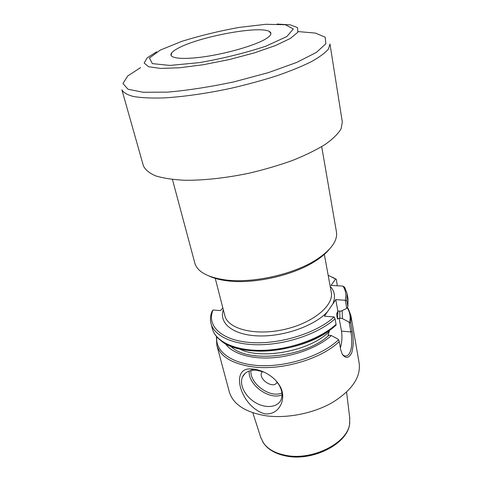 <?xml version="1.0" encoding="UTF-8"?>
<svg xmlns="http://www.w3.org/2000/svg" width="481" height="481" viewBox="0 0 481 481"><rect width="100%" height="100%" fill="white"/><g stroke="black" fill="none" stroke-linecap="round" stroke-linejoin="round"><path stroke-width="0.72" d="M337.289 285.774L336.351 279.341L335.6 279.034L331.036 285.419L342.965 286.099L344.667 287.295L347.132 293.675L348.07 299.098L347.853 306.818M335.6 279.034L328.156 275.264M345.334 300.288L346.897 300.902L347.859 306.788L346.747 308.381L345.334 300.288L335.78 299.627L324.416 316.197L334.157 316.949L335.047 318.789C319.402 332.978 288.786 343.957 261.544 344.709C234.259 345.496 214.285 336.333 211.027 323.599L212.452 328.914C215.741 341.763 235.684 351.052 262.873 350.33C290.025 349.645 320.514 338.66 336.075 324.392L335.047 318.789M345.286 300.252C346.518 295.039 345.749 290.32 342.965 286.099M346.897 300.902L347.132 293.675M336.351 279.341L332.389 277.176M342.418 354.491L344.125 355.808C347.384 356.758 349.681 354.563 351.034 349.206C352.092 344.715 351.785 336.333 350.865 331.926L349.164 322.204L342.4 318.56L339.135 318.139L337.446 319.041L336.628 314.58L337.854 311.063L341.065 311.129L346.747 308.381M349.164 322.204L350.775 323.184L352.212 331.433C353.661 338.864 353.517 345.959 351.779 352.717C348.881 358.393 345.707 358.886 342.238 354.184L340.782 349.97L339.231 341.552L338.323 339.339L331.367 335.552C318.518 347.132 295.057 356.162 272.865 357.762C250.661 359.349 232.125 353.487 225.457 343.777M342.4 318.56L342.195 310.588M347.354 307.816L348.328 308.718M216.42 336.508L216.811 345.196L229.275 391.774C232.936 404.1 244.895 412.055 265.163 415.656C286.315 418.795 313.155 413.588 332.323 402.567C351.978 390.307 360.924 377.194 359.163 363.221L350.944 315.71L348.31 308.694M264.706 413.792C240.999 407.203 229.647 368.199 250.228 368.933L253.697 369.107C258.375 369.721 263.035 371.368 267.664 374.044C272.745 377.092 276.641 380.808 279.353 385.185C287.566 397.348 280.008 415.614 264.706 413.792M211.027 323.599C210.023 319.715 210.329 315.692 211.947 311.538L213.011 310.005L220.472 310.594L222.841 307.924M213.011 310.005C206.457 325.517 220.947 340.241 250.012 342.49C278.962 344.865 316.636 333.261 334.157 316.949M335.888 325.258L336.075 324.392M329.16 330.681L329.299 331.421L328.018 335.083L331.367 335.552M275.89 380.627L278.758 384.475C282.058 390.025 282.852 395.039 281.144 399.537C277.928 407.509 265.734 408.796 255.447 402.615C245.106 396.56 238.967 384.499 242.532 376.851C244.601 372.631 248.497 370.4 254.221 370.154L257.076 370.298L264.105 372.18M277.194 382.221C273.178 390.019 256.463 377.892 262.464 371.554M340.392 347.847C341.997 342.238 342.358 336.658 341.486 331.12L339.135 318.139M337.854 311.063L335.78 299.627M209.073 276.046C213.835 278.277 219.763 279.852 226.846 280.766C252.898 284.427 292.695 275.679 314.808 261.43C320.857 257.624 325.571 253.709 328.962 249.687M321.699 146.651L336.447 231.908C337.794 240.795 331.018 250.096 316.113 259.83C293.236 274.555 251.93 283.64 224.988 279.864C207.377 277.284 197.318 271.675 194.817 263.053L172.445 179.467M260.762 437.439L263.522 443.049C268.061 449.326 275.619 453.451 286.195 455.423C312.698 460.726 347.366 443.025 349.585 424.128L349.735 417.875M265.987 38.769C271.296 35.414 272.336 32.936 269.113 31.343C258.628 25.553 198.954 36.766 178.301 48.148C175.162 49.796 172.998 51.329 171.813 52.736C167.172 58.075 180.754 60.155 204.329 56.746C227.832 53.391 255.718 45.172 265.987 38.769M342.322 122.006L341.137 128.752C338.203 133.706 332.924 138.913 325.3 144.378C316.366 149.886 305.519 155.213 292.755 160.359C279.124 165.266 264.634 169.534 249.29 173.16C226.142 178.006 203.577 180.459 184.746 180.267C173.004 179.684 163.287 178.217 155.603 175.866C149.236 173.082 145.166 169.709 143.386 165.747L121.873 89.749C123.364 92.599 127.273 94.865 133.604 96.537C141.33 97.805 151.232 98.274 163.324 97.95C182.768 96.861 206.319 93.536 230.652 88.366C246.807 84.626 262.103 80.465 276.545 75.884C290.091 71.176 301.641 66.474 311.207 61.766C319.402 57.179 325.138 52.952 328.421 49.074L329.972 43.993L342.322 122.006M332.792 303.986C335.708 297.21 334.842 291.324 330.188 286.333M347.853 306.385L348.07 299.098M349.621 322.246C350.739 316.985 349.97 312.193 347.312 307.864M350.775 323.184L350.944 315.71M216.811 345.196C220.25 356.698 232.359 363.937 253.144 366.919C282.028 370.683 321.53 358.88 339.231 341.552M339.953 318.374L339.718 311.033M223.328 309.83C218.608 323.166 232.93 335.125 258.447 335.918C283.874 336.826 314.917 325.721 327.549 311.634M220.322 340.055C237.909 357.738 298.911 353.27 328.806 330.928M336.628 314.58L337.139 312.614M239.568 348.972C261.604 360.365 311.063 350.769 329.299 331.421M337.446 319.041L338.011 311.009M230.838 346.296C246.837 363.528 305.585 357.425 328.86 335.329M216.775 336.934C215.085 351.833 232.461 364.55 260.528 365.632C288.522 366.787 322.288 355.411 338.558 339.76M282.034 394.817C269.564 400.601 247.751 384.704 249.2 371.001M250.962 370.514C249.417 383.459 270.196 398.593 281.92 392.959M341.486 331.12L350.865 331.926L352.212 331.433M324.266 254.016L331.265 292.232C334.163 305.477 312.698 323.298 283.688 329.593C254.708 336.051 227.754 328.878 224.825 315.632L215.151 278.006M262.692 441.78L263.684 443.326C268.218 449.591 275.763 453.709 286.309 455.681C312.752 460.972 347.336 443.314 349.549 424.446L349.801 422.631M270.575 33.057L270.875 33.027M298.22 31.584L315.386 33.081L325.174 37.169L325.871 43.759L316.366 52.441L296.669 62.44L268.314 72.643L234.451 81.74C210.456 86.851 188.197 90.314 167.683 92.13L143.091 92.274L127.94 89.195L122.974 83.514L127.633 76.046L140.554 67.623M160.293 50.072L181.686 41.396C199.831 35.738 218.933 31.085 238.991 27.435L265.813 24.303L285.311 24.729L293.296 28.95L286.88 36.532L265.933 46.146C245.448 52.934 223.274 58.423 199.417 62.62L169.907 65.428L152.345 63.63L149.447 58.021L160.293 50.072M277.068 24.05L290.259 24.862L297.577 27.627L297.847 32.239L290.434 38.39L275.547 45.521L254.425 52.862L229.347 59.542L203.325 64.719L179.533 67.779L160.69 68.434L148.641 66.751L144.162 63.059L147.108 57.882L156.632 51.798M212.452 328.914C215.969 342.412 236.171 351.797 263.251 351.112C290.326 350.451 320.617 339.502 336.141 325.06M336.862 313.335L336.688 313.949M254.221 370.154L250.234 368.933M278.758 384.475L279.353 385.179M245.262 373.226L242.532 376.851M314.808 261.43L316.113 259.83M226.846 280.766L224.988 279.864M349.585 424.128L349.549 424.446C347.126 444.047 312.999 461.369 286.67 456.12C276.082 454.136 268.416 449.873 263.684 443.326L263.522 443.049M349.813 418.554L346.585 392.135M260.973 438.089L252.826 412.752M171.813 52.736L171.05 55.459M269.113 31.343L270.947 33.496"/></g></svg>
